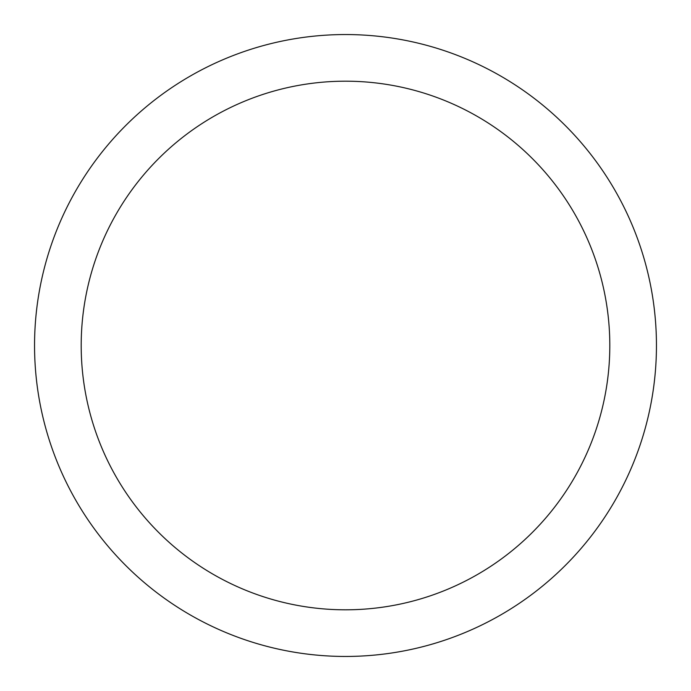 <?xml version="1.0" encoding="UTF-8"?>
<svg xmlns="http://www.w3.org/2000/svg" width="691" height="691" viewBox="0 0 691 691"><rect width="100%" height="100%" fill="white"/><g stroke="black" fill="none" stroke-linecap="round" stroke-linejoin="round"><path stroke-width="1.04" d="M609.808 345.5A264.308 264.308 0 0 0 345.5 81.192A264.308 264.308 0 0 0 81.192 345.5A264.308 264.308 0 0 0 345.5 609.808A264.308 264.308 0 0 0 609.808 345.5M656.45 345.5A310.95 310.95 0 0 0 345.5 34.55A310.95 310.95 0 0 0 34.55 345.5A310.95 310.95 0 0 0 345.5 656.45A310.95 310.95 0 0 0 656.45 345.5"/></g></svg>
